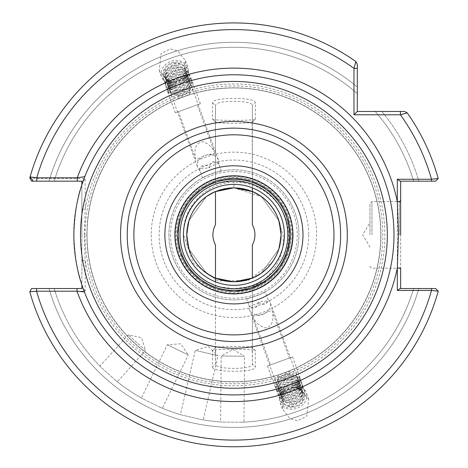 <?xml version="1.0" encoding="UTF-8"?>
<svg xmlns="http://www.w3.org/2000/svg" width="468" height="468" viewBox="0 0 468 468"><rect width="100%" height="100%" fill="white"/><g stroke="black" fill="none" stroke-linecap="round" stroke-linejoin="round"><path stroke-width="0.35" stroke-dasharray="2.34 1.75" d="M162.343 408.231L160.781 407.575L162.343 408.231L188.317 354.966L167.339 344.735L188.317 354.966L180.783 343.793L167.339 344.735L141.365 397.999L142.839 398.824L141.365 397.999M160.781 407.575L142.839 398.824L160.781 407.575A187.574 187.574 0 0 0 182.064 415.11L201.509 419.603L182.064 415.11A187.574 187.574 0 0 1 160.781 407.575A187.574 187.574 0 0 0 182.064 415.11A187.574 187.574 0 0 1 160.781 407.575M117.328 381.783L116 380.724L117.328 381.783L145.554 350.433L128.203 334.813L145.554 350.433L141.389 337.615L128.203 334.813L99.977 366.163L101.17 367.368L99.977 366.163M116 380.724L101.17 367.368L116 380.724A187.574 187.574 0 0 0 142.839 398.824A187.574 187.574 0 0 1 116 380.724A187.574 187.574 0 0 0 142.839 398.824A187.574 187.574 0 0 1 116 380.724M243.957 422.154L242.266 422.235L243.957 422.154L244.536 356.23L221.194 356.025L244.536 356.23L232.924 349.391L221.194 356.025L220.615 421.949L222.306 422.066L220.615 421.949M242.266 422.235L222.306 422.066L242.266 422.235A187.574 187.574 0 0 0 413.654 288.534L418.848 288.534A192.564 192.564 0 0 1 48.994 288.534L31.648 288.534L48.994 288.534A192.564 192.564 0 0 0 418.848 288.534L435.591 288.534L438.224 291.16A211.922 211.922 0 0 1 29.776 291.728L31.648 288.534L29.776 291.728A211.922 211.922 0 0 0 438.224 291.16L435.591 288.534L413.654 288.534A187.574 187.574 0 0 1 242.266 422.235A187.574 187.574 0 0 0 413.654 288.534A187.574 187.574 0 0 1 242.266 422.235M203.182 419.89L201.509 419.603L203.182 419.89L218.012 355.651L195.267 350.397L218.012 355.651L208.155 346.455L195.267 350.397L180.437 414.636M214.636 152.615C214.83 153.738 212.612 154.323 207.979 154.376L195.835 159.459C194.419 155.113 193.36 141.617 203.428 141.874C209.202 144.343 212.94 147.923 214.636 152.615L197.244 104.826L178.443 111.671L197.244 104.826M195.835 159.459L178.443 111.671M175.307 112.811L200.38 103.685L175.307 112.811L166.83 89.517M200.38 103.685L191.903 80.397M215.309 172.54A65.029 65.029 0 0 1 298.947 234.848A65.029 65.029 0 0 1 259.711 294.542L252.533 297.151A65.029 65.029 0 0 1 168.895 234.848A65.029 65.029 0 0 1 233.924 169.82A65.029 65.029 0 0 1 298.947 234.848A65.029 65.029 0 0 1 233.924 299.871A65.029 65.029 0 0 1 208.131 175.155L215.309 172.54L221.346 171.048C221.639 170.042 201.673 177.314 202.545 177.893L200.082 170.919C198.496 167.369 204.727 161.589 209.576 168.117C209.243 160.185 217.567 160.231 218.749 164.122A11.004 9.015 160 0 0 218.433 160.109A11.004 9.015 160 0 0 208.09 154.68A11.004 9.015 160 0 0 197.748 167.638A11.004 9.015 160 0 0 200.082 170.919M221.346 171.048L218.468 163.133L206.324 168.223C201.696 168.275 199.473 168.86 199.666 169.978M174.728 83.907A14.005 11.472 160 0 0 187.89 67.421A14.005 11.472 160 0 0 174.728 60.507A14.005 11.472 160 0 0 161.565 76.998A14.005 11.472 160 0 0 174.728 83.907M174.178 82.397L183.544 77.741L185.492 60.84L177.963 51.17L170.487 48.865L161.127 53.522L159.173 70.422L166.702 80.098L174.178 82.397M253.206 317.076C253.012 315.959 255.23 315.368 259.863 315.321L272.007 310.231C273.423 314.584 274.482 328.08 264.414 327.816C258.64 325.348 254.902 321.768 253.206 317.076L270.598 364.865L289.399 358.02L270.598 364.865M272.007 310.231L289.399 358.02M292.535 356.879L267.462 366.005L292.535 356.879L301.012 380.174M267.462 366.005L275.945 389.3M252.533 297.151L246.496 298.642C246.203 299.649 266.175 292.377 265.297 291.804L267.76 298.771C269.346 302.322 263.121 308.102 258.272 301.573C258.599 309.506 250.275 309.459 249.093 305.569A11.004 9.015 -20 0 0 249.415 309.582A11.004 9.015 -20 0 0 259.752 315.011A11.004 9.015 -20 0 0 270.094 302.053A11.004 9.015 -20 0 0 267.76 298.771M246.496 298.642L249.374 306.558L261.518 301.468C266.152 301.421 268.369 300.83 268.176 299.713M293.114 385.784A14.005 11.472 -20 0 0 279.958 402.275A14.005 11.472 -20 0 0 293.114 409.184A14.005 11.472 -20 0 0 306.277 392.693A14.005 11.472 -20 0 0 293.114 385.784M293.664 387.293L284.304 391.95L282.35 408.851L289.879 418.527L297.356 420.826L306.721 416.169L308.669 399.268L301.14 389.598L293.664 387.293M369.977 234.848L369.977 203.498L369.977 234.848M400.655 201.667L400.655 268.024M399.321 234.848L399.321 201.497L399.321 234.848M81.859 234.848L81.859 284.825C77.746 275.26 75.079 258.599 73.856 234.848C75.085 211.086 77.752 194.425 81.859 184.866L81.859 234.848M290.61 234.848A56.692 56.692 0 0 1 233.924 291.535A56.692 56.692 0 0 1 177.232 234.848A56.692 56.692 0 0 0 233.924 291.535A56.692 56.692 0 0 0 290.61 234.848A56.692 56.692 0 0 0 233.924 178.156A56.692 56.692 0 0 0 177.232 234.848A56.692 56.692 0 0 1 233.924 178.156A56.692 56.692 0 0 1 290.61 234.848A56.692 56.692 0 0 0 233.924 178.156A56.692 56.692 0 0 0 177.232 234.848M252.363 184.293A53.808 53.808 0 0 1 287.732 234.848A53.808 53.808 0 0 0 252.363 184.293L246.964 182.643L233.941 181.034L220.884 182.637L215.479 184.293A53.808 53.808 0 0 0 180.11 234.848A53.808 53.808 0 0 1 233.924 181.034A53.808 53.808 0 0 1 287.732 234.848A53.808 53.808 0 0 1 233.924 288.657A53.808 53.808 0 0 1 215.479 184.293L215.479 105.633C214.227 99.854 253.65 99.871 252.363 105.633L252.363 187.861L252.176 122.294L255.376 119.03L255.312 102.761C256.815 96.964 211.074 96.946 212.53 102.761L212.466 119.03L215.479 121.891C214.233 123.751 253.586 123.751 252.363 121.891L252.363 105.633L255.312 102.761M254.931 234.848A21.007 21.007 0 0 1 252.363 244.91L252.363 278.097L261.559 272.885L278.641 249.374L280.94 234.848A47.016 47.016 0 0 1 252.363 278.097L261.559 272.885L278.641 249.374L280.94 234.848A47.016 47.016 0 0 1 272.107 262.285C277.928 254.065 280.87 244.922 280.94 234.848L278.641 220.317L261.559 196.806L252.363 191.593A47.016 47.016 0 0 1 280.94 234.848L278.641 220.317L261.559 196.806L233.924 187.826C259.038 187.188 281.596 209.711 280.94 234.848L278.641 220.317L261.559 196.806L252.363 191.593L252.363 224.78A21.007 21.007 0 0 1 254.931 234.848M292.611 234.848A58.693 58.693 0 0 0 233.924 176.155A58.693 58.693 0 0 0 175.231 234.848A58.693 58.693 0 0 0 233.924 293.535A58.693 58.693 0 0 0 292.611 234.848A58.693 58.693 0 0 0 233.924 176.155A58.693 58.693 0 0 0 175.231 234.848A58.693 58.693 0 0 0 233.924 293.535A58.693 58.693 0 0 0 292.611 234.848A58.693 58.693 0 0 0 233.924 176.155A58.693 58.693 0 0 0 175.231 234.848A58.693 58.693 0 0 0 233.924 293.535A58.693 58.693 0 0 0 292.611 234.848M340.634 234.848A106.71 106.71 0 0 0 233.924 128.138A106.71 106.71 0 0 0 127.214 234.848A106.71 106.71 0 0 0 233.924 341.558A106.71 106.71 0 0 0 340.634 234.848A106.71 106.71 0 0 1 233.924 341.558A106.71 106.71 0 0 1 127.214 234.848M84.468 177.53L84.825 176.611A160.068 160.068 0 0 1 393.986 234.848A160.068 160.068 0 0 1 84.369 291.897M212.53 366.93C211.027 372.733 256.768 372.75 255.312 366.93L255.206 350.304L252.176 347.396L252.363 364.057C253.615 369.837 214.192 369.819 215.479 364.057L215.672 347.396L212.466 350.661L212.53 366.93L215.479 364.057L215.479 281.835L215.479 347.8C214.256 345.94 253.609 345.94 252.363 347.8L255.376 350.661C256.792 348.853 211.074 348.853 212.466 350.661L215.479 347.8M85.012 234.848A148.906 148.906 0 0 0 233.924 383.754A148.906 148.906 0 0 0 382.83 234.848A148.906 148.906 0 0 0 233.924 85.936A148.906 148.906 0 0 0 85.012 234.848M380.829 234.848A146.905 146.905 0 0 0 233.924 87.937A146.905 146.905 0 0 0 87.013 234.848A146.905 146.905 0 0 0 233.924 381.753A146.905 146.905 0 0 0 380.829 234.848A146.905 146.905 0 0 0 233.924 87.937A146.905 146.905 0 0 0 87.013 234.848A146.905 146.905 0 0 0 233.924 381.753A146.905 146.905 0 0 0 380.829 234.848A146.905 146.905 0 0 1 233.924 381.753A146.905 146.905 0 0 1 87.013 234.848A146.905 146.905 0 0 0 233.924 381.753A146.905 146.905 0 0 0 380.829 234.848M84.205 234.848L85.194 209.278L85.194 178.483L36.562 178.483L29.776 177.963A211.922 211.922 0 0 1 355.891 61.542L357.306 64.268L355.891 61.542L353.972 68.363L353.972 114.795L400.403 114.795L407.224 112.876A211.922 211.922 0 0 1 438.224 178.53L435.591 181.157L438.224 178.53A211.922 211.922 0 0 0 407.224 112.876L404.498 111.46L381.765 111.46A192.564 192.564 0 0 1 418.848 181.157L435.591 181.157L418.848 181.157A192.564 192.564 0 0 0 381.765 111.46L404.498 111.46L407.224 112.876A211.922 211.922 0 0 1 438.224 178.53L431.502 179.256L397.32 179.256L397.32 290.441L431.502 290.441L438.224 291.16A211.922 211.922 0 0 1 29.776 291.728L36.562 291.207L85.194 291.207L85.194 260.413L84.205 234.848M215.479 191.465L206.283 196.806L189.201 220.317L186.902 234.848L189.201 249.374L206.283 272.885L215.479 278.097L215.479 244.91A21.007 21.007 0 0 1 215.479 224.78L215.479 191.593L206.283 196.806L189.201 220.317L186.902 234.848A47.016 47.016 0 0 1 215.479 191.593L206.283 196.806L189.201 220.317L186.902 234.848C186.246 209.711 208.804 187.188 233.924 187.826C254.03 188.703 268.456 198.245 277.191 216.45L282.953 234.848C286.246 262.267 263.882 288.481 236.58 291.476C265.303 290.16 289.926 263.683 288.557 234.848C288.592 206.874 263.695 181.824 235.579 182.309C207.54 181.321 182.034 206.716 183.514 234.848L193.378 263.39L217.965 280.905L248.134 280.578L272.107 262.285M215.479 191.593L206.283 196.806L189.201 220.317L186.902 234.848L189.201 220.317L206.283 196.806L215.479 191.593L206.283 196.806L189.201 220.317L186.902 234.848L189.201 220.317L206.283 196.806L215.479 191.593L206.283 196.806L189.201 220.317L186.902 234.848L189.201 220.317L206.283 196.806L215.479 191.593L206.283 196.806L189.201 220.317L186.902 234.848C186.246 209.711 208.804 187.188 233.924 187.826C259.038 187.188 281.596 209.711 280.94 234.848L278.641 220.317L261.559 196.806L252.363 191.593L261.559 196.806L278.641 220.317L280.94 234.848L278.641 220.317L261.559 196.806L252.363 191.593L261.559 196.806L278.641 220.317L280.94 234.848L278.641 220.317L261.559 196.806L252.363 191.593L261.559 196.806L278.641 220.317L280.94 234.848L278.641 220.317L261.559 196.806L252.363 191.593L261.559 196.806L278.641 220.317L280.94 234.848C281.596 259.98 259.038 282.502 233.924 281.865C208.804 282.502 186.246 259.98 186.902 234.848C186.246 209.711 208.804 187.188 233.924 187.826C259.038 187.188 281.596 209.711 280.94 234.848C281.596 259.98 259.038 282.502 233.924 281.865C208.804 282.502 186.246 259.98 186.902 234.848C186.246 209.711 208.804 187.188 233.924 187.826C259.038 187.188 281.596 209.711 280.94 234.848C281.596 259.98 259.038 282.502 233.924 281.865C208.804 282.502 186.246 259.98 186.902 234.848C186.246 209.711 208.804 187.188 233.924 187.826C259.038 187.188 281.596 209.711 280.94 234.848C281.596 259.98 259.038 282.502 233.924 281.865C208.804 282.502 186.246 259.98 186.902 234.848C186.246 209.711 208.804 187.188 233.924 187.826C259.038 187.188 281.596 209.711 280.94 234.848C281.596 259.98 259.038 282.502 233.924 281.865C208.804 282.502 186.246 259.98 186.902 234.848C186.246 209.711 208.804 187.188 233.924 187.826C259.038 187.188 281.596 209.711 280.94 234.848C281.596 259.98 259.038 282.502 233.924 281.865C208.804 282.502 186.246 259.98 186.902 234.848C186.246 209.711 208.804 187.188 233.924 187.826C259.038 187.188 281.596 209.711 280.94 234.848C281.596 259.98 259.038 282.502 233.924 281.865C208.804 282.502 186.246 259.98 186.902 234.848C186.246 209.711 208.804 187.188 233.924 187.826C259.038 187.188 281.596 209.711 280.94 234.848C281.596 259.98 259.038 282.502 233.924 281.865C208.804 282.502 186.246 259.98 186.902 234.848C186.246 209.711 208.804 187.188 233.924 187.826C259.038 187.188 281.596 209.711 280.94 234.848C281.596 259.98 259.038 282.502 233.924 281.865C208.804 282.502 186.246 259.98 186.902 234.848C186.246 209.711 208.804 187.188 233.924 187.826C259.038 187.188 281.596 209.711 280.94 234.848C281.596 259.98 259.038 282.502 233.924 281.865C208.804 282.502 186.246 259.98 186.902 234.848C186.246 259.98 208.804 282.502 233.924 281.865C259.038 282.502 281.596 259.98 280.94 234.848C281.596 259.98 259.038 282.502 233.924 281.865C208.804 282.502 186.246 259.98 186.902 234.848C186.246 259.98 208.804 282.502 233.924 281.865C259.038 282.502 281.596 259.98 280.94 234.848A47.016 47.016 0 0 0 277.191 216.45M229.267 188.06L216.327 191.242M215.479 278.097L206.283 272.885L189.201 249.374L186.902 234.848L189.201 249.374L206.283 272.885L215.479 278.097L206.283 272.885L189.201 249.374L186.902 234.848L189.201 249.374L206.283 272.885L215.479 278.097L206.283 272.885L189.201 249.374L186.902 234.848L189.201 249.374L206.283 272.885L215.479 278.097A47.016 47.016 0 0 1 186.902 234.848L189.201 249.374L206.283 272.885L215.479 278.232M252.363 278.097L261.559 272.885L278.641 249.374L280.94 234.848L278.641 249.374L261.559 272.885L252.363 278.097L261.559 272.885L278.641 249.374L280.94 234.848L278.641 249.374L261.559 272.885L252.363 278.097L261.559 272.885L278.641 249.374L280.94 234.848L278.641 249.374L261.559 272.885L252.363 278.232M252.363 347.8L252.363 285.398A53.808 53.808 0 0 0 287.732 234.848A53.808 53.808 0 0 1 252.363 285.398L246.958 287.054L233.901 288.657L220.878 287.054L215.479 285.398A53.808 53.808 0 0 1 180.11 234.848M297.724 378.033L299.584 376.869L297.233 376.681L297.724 378.033C298.485 384.831 295.062 389.206 287.469 391.154L278.273 388.001L277.313 386.235L278.425 379.232L287.925 374.026L297.42 378.015L298.449 379.963L297.578 387.627L288.382 393.67L279.191 390.523L278.226 388.75L279.343 381.748L288.838 376.541L298.338 380.531L299.368 382.479L298.49 390.142L289.3 396.185L280.104 393.038L279.144 391.266L280.256 384.263L289.756 379.057L299.257 383.046L300.28 384.994L299.409 392.658L290.213 398.701L281.022 395.554L280.057 393.781L281.174 386.779L290.675 381.572L300.169 385.562L301.199 387.516L300.321 395.173L291.131 401.216L281.941 398.069L280.976 396.297L282.093 389.294L291.587 384.093L301.088 388.077L302.112 390.031L301.24 397.689L292.044 403.732L282.853 400.585L281.888 398.812L283.005 391.81L292.506 386.609L302 390.593L303.03 392.547L302.152 400.21L292.962 406.253C288.867 406.715 285.772 405.627 283.684 402.989A11.004 9.015 -20 0 0 293.114 406.674A11.004 9.015 -20 0 0 303.539 393.962C299.853 386.498 293.541 385.228 284.602 390.16C280.73 394.659 280.42 398.935 283.684 402.989M297.233 376.681C297.993 383.479 294.571 387.849 286.972 389.797L277.781 386.65L276.816 384.877L277.933 377.875L287.434 372.674L296.928 376.658L297.958 378.612L297.081 386.27L287.89 392.319L278.7 389.165L277.735 387.399L278.852 380.39L288.346 375.19L297.847 379.174L298.876 381.127L297.999 388.791L288.809 394.834L279.612 391.681L278.653 389.914L279.765 382.912L289.265 377.705L298.76 381.695L299.789 383.643L298.912 391.306L289.721 397.35L280.531 394.196L279.566 392.43L280.683 385.427L290.178 380.221L299.678 384.21L300.708 386.159L299.83 393.822L290.64 399.865L281.443 396.718L280.484 394.945L281.596 387.943L291.096 382.736L300.591 386.726L301.62 388.674L300.748 396.337L291.552 402.381L282.362 399.233L281.397 397.461L282.514 390.458L292.009 385.252L301.509 389.241L302.539 391.19L301.661 398.853L292.471 404.896L283.275 401.749L282.315 399.976L283.427 392.974L292.927 387.767C298.297 387.674 301.837 389.733 303.539 393.962L303.03 392.547M249.093 305.569L249.374 306.558M202.545 177.893L208.131 175.155M82.192 285.825L82.555 286.902M170.118 91.658L168.258 92.822L170.609 93.009L170.118 91.658C169.357 84.86 172.78 80.49 180.379 78.536L189.569 81.689L190.534 83.462L189.417 90.464L179.917 95.665L170.422 91.681L169.393 89.727L170.27 82.064L179.46 76.021L188.651 79.174L189.616 80.941L188.499 87.943L179.004 93.15L169.504 89.16L168.474 87.212L169.352 79.548L178.542 73.505L187.738 76.658L188.698 78.425L187.586 85.428L178.086 90.634L168.591 86.644L167.562 84.696L168.439 77.033L177.629 70.99L186.82 74.137L187.785 75.91L186.668 82.912L177.173 88.119L167.673 84.129L166.643 82.181L167.521 74.517L176.711 68.474L185.907 71.622L186.867 73.394L185.755 80.397L176.255 85.603L166.76 81.613L165.731 79.665L166.602 72.002L175.798 65.959L184.989 69.106L185.954 70.879L184.837 77.881L175.342 83.088L165.842 79.098L164.812 77.15L165.69 69.486L174.88 63.443C178.975 62.975 182.07 64.063 184.158 66.708A11.004 9.015 160 0 0 174.728 63.016A11.004 9.015 160 0 0 164.303 75.728C167.989 83.193 174.301 84.462 183.24 79.531C187.118 75.038 187.422 70.762 184.158 66.708M170.609 93.009C169.855 86.211 173.271 81.841 180.87 79.893L190.061 83.041L191.026 84.813L189.909 91.816L180.414 97.022L170.914 93.033L169.884 91.084L170.761 83.421L179.952 77.378L189.148 80.525L190.107 82.298L188.996 89.3L179.496 94.507L169.995 90.517L168.971 88.563L169.843 80.906L179.039 74.862L188.23 78.01L189.195 79.782L188.077 86.785L178.577 91.985L169.083 88.002L168.053 86.048L168.93 78.39L178.121 72.341L187.311 75.494L188.276 77.261L187.159 84.269L177.664 89.47L168.164 85.486L167.134 83.532L168.012 75.869L177.208 69.826L186.399 72.979L187.364 74.745L186.246 81.748L176.746 86.954L167.251 82.965L166.222 81.017L167.099 73.353L176.29 67.31L185.48 70.463L186.445 72.23L185.328 79.232L175.833 84.439L166.333 80.449L165.303 78.501L166.181 70.838L175.371 64.795L184.567 67.942L185.527 69.714L184.415 76.717L174.915 81.923C169.545 82.023 166.005 79.958 164.303 75.728L164.812 77.15M218.749 164.122L218.468 163.133M265.297 291.804L259.711 294.542M357.306 64.268L355.891 61.542A211.922 211.922 0 0 0 30.075 176.91L33.281 181.157L48.994 181.157A192.564 192.564 0 0 1 357.306 87.007L357.306 93.559A187.574 187.574 0 0 0 54.194 181.157L36.75 181.157M48.994 181.157A192.564 192.564 0 0 1 357.306 87.007L357.306 93.559A187.574 187.574 0 0 0 54.194 181.157A187.574 187.574 0 0 1 357.306 93.559A187.574 187.574 0 0 0 54.194 181.157L48.994 181.157M413.654 181.157A187.574 187.574 0 0 0 375.207 111.46A187.574 187.574 0 0 1 413.654 181.157A187.574 187.574 0 0 0 375.207 111.46L381.765 111.46L375.207 111.46A187.574 187.574 0 0 1 413.654 181.157L418.848 181.157M201.509 419.603A187.574 187.574 0 0 0 222.306 422.066A187.574 187.574 0 0 1 201.509 419.603A187.574 187.574 0 0 0 222.306 422.066A187.574 187.574 0 0 1 201.509 419.603M54.194 288.534A187.574 187.574 0 0 0 101.17 367.368A187.574 187.574 0 0 1 54.194 288.534A187.574 187.574 0 0 0 101.17 367.368A187.574 187.574 0 0 1 54.194 288.534M215.479 121.891L212.466 119.03C211.05 120.838 256.768 120.843 255.376 119.03L252.363 121.891M236.58 291.476L267.246 280.706L279.782 268.17L287.838 252.363L290.61 234.848L287.838 217.327L279.782 201.527L267.246 188.984L251.439 180.929L233.924 178.156L216.403 180.929L200.602 188.984L188.06 201.527L180.004 217.327L177.232 234.848L180.004 252.363L188.06 268.17L200.602 280.706L216.403 288.762L233.924 291.535L251.439 288.762L267.246 280.706L279.782 268.17L287.838 252.363L290.61 234.848L287.838 217.327L279.782 201.527L267.246 188.984L251.439 180.929L233.924 178.156L216.403 180.929L200.602 188.984L188.06 201.527L180.004 217.327L177.232 234.848L180.004 252.363L188.06 268.17L200.602 280.706L216.403 288.762L233.924 291.535L251.439 288.762L267.246 280.706L279.782 268.17L287.838 252.363L290.61 234.848L287.838 217.327L279.782 201.527L267.246 188.984L251.439 180.929L233.924 178.156L216.403 180.929L200.602 188.984L188.06 201.527L180.004 217.327L177.232 234.848L180.004 252.363L188.06 268.17L200.602 280.706L216.403 288.762L233.924 291.535L251.439 288.762L267.246 280.706L279.782 268.17L287.838 252.363L290.61 234.848L287.838 217.327L279.782 201.527L267.246 188.984L251.439 180.929L233.924 178.156L216.403 180.929L200.602 188.984L188.06 201.527L180.004 217.327L177.232 234.848L180.004 252.363L188.06 268.17L200.602 280.706L216.403 288.762L233.924 291.535L251.439 288.762L267.246 280.706L279.782 268.17L287.838 252.363L290.61 234.848L287.838 217.327L279.782 201.527L267.246 188.984L251.439 180.929L233.924 178.156L216.403 180.929L200.602 188.984L188.06 201.527L180.004 217.327L177.232 234.848L180.004 252.363L188.06 268.17L200.602 280.706L216.403 288.762L233.924 291.535L251.439 288.762L267.246 280.706L279.782 268.17L287.838 252.363L290.61 234.848L287.838 217.327L279.782 201.527L267.246 188.984L251.439 180.929L233.924 178.156L216.403 180.929L200.602 188.984L188.06 201.527L180.004 217.327L177.232 234.848L180.004 252.363L188.06 268.17L200.602 280.706L216.403 288.762L233.924 291.535L251.439 288.762L267.246 280.706L279.782 268.17L287.838 252.363L290.61 234.848L287.838 217.327L279.782 201.527L267.246 188.984L251.439 180.929L233.924 178.156L216.403 180.929L200.602 188.984L188.06 201.527L180.004 217.327L177.232 234.848L180.004 252.363L188.06 268.17L200.602 280.706L216.403 288.762L233.924 291.535L251.439 288.762L267.246 280.706L279.782 268.17L287.838 252.363L290.61 234.848L287.838 217.327L279.782 201.527L267.246 188.984L251.439 180.929L233.924 178.156L216.403 180.929L200.602 188.984L188.06 201.527L180.004 217.327L177.232 234.848L180.004 252.363L188.06 268.17L200.602 280.706L216.403 288.762L233.924 291.535L251.439 288.762L267.246 280.706L279.782 268.17L287.838 252.363L290.61 234.848L287.838 217.327L279.782 201.527L267.246 188.984L251.439 180.929L233.924 178.156L216.403 180.929L200.602 188.984L188.06 201.527L180.004 217.327L177.232 234.848L180.004 252.363L188.06 268.17L200.602 280.706L216.403 288.762L233.924 291.535L251.439 288.762L267.246 280.706L279.782 268.17L287.838 252.363L290.61 234.848L287.838 217.327L279.782 201.527L267.246 188.984L251.439 180.929L233.924 178.156L216.403 180.929L200.602 188.984L188.06 201.527L180.004 217.327L177.232 234.848L180.004 252.363L188.06 268.17L200.602 280.706L216.403 288.762L233.924 291.535L251.439 288.762L267.246 280.706L279.782 268.17L287.838 252.363L290.61 234.848L287.838 217.327L279.782 201.527L267.246 188.984L251.439 180.929L233.924 178.156L216.403 180.929L200.602 188.984L188.06 201.527L180.004 217.327L177.232 234.848L180.004 252.363L188.06 268.17L200.602 280.706L216.403 288.762L233.924 291.535L251.439 288.762L267.246 280.706L279.782 268.17L287.838 252.363L290.61 234.848L287.838 217.327L279.782 201.527L267.246 188.984L251.439 180.929L233.924 178.156L233.924 187.826L233.924 178.156M400.655 288.534L400.046 288.534L400.655 288.534L400.655 181.157L400.046 181.157L400.655 181.157M397.32 179.256L400.046 181.157L431.502 181.157L431.502 179.256A205.253 205.253 0 0 0 400.403 114.795L400.403 111.46L357.306 111.46L357.306 68.363L353.972 68.363A205.253 205.253 0 0 0 36.562 178.483L36.562 181.157L83.257 181.157L81.859 181.157L81.859 288.534L83.257 288.534L31.648 288.534L29.776 291.728A211.922 211.922 0 0 0 438.224 291.16L435.591 288.534M36.562 288.534L36.562 291.207A205.253 205.253 0 0 0 431.502 290.441L431.502 288.534L400.046 288.534L397.32 290.441M355.891 61.542A211.922 211.922 0 0 0 29.776 177.963L31.648 181.157L36.562 181.157M435.591 181.157L438.224 178.53A211.922 211.922 0 0 0 407.224 112.876L404.498 111.46L400.403 111.46M252.363 285.398L252.363 364.057L255.312 366.93M212.53 102.761L215.479 105.633L215.479 184.293M83.257 181.157L85.194 178.483M81.859 209.278L85.194 209.278A150.907 150.907 0 0 1 246.753 84.486A150.907 150.907 0 0 1 384.831 234.848A150.907 150.907 0 0 1 246.753 385.211A150.907 150.907 0 0 1 85.194 260.413L81.859 260.413M85.194 291.207L83.257 288.534M353.972 114.795L357.306 111.46M284.602 390.16C275.512 396.77 281.391 409.652 292.763 407.511C309.254 405.931 309.102 382.18 292.307 384.269C281.133 387.089 277.308 392.716 280.829 401.146C288.317 412.501 311.875 397.806 302.714 386.439C295.168 379.753 287.615 380.291 280.063 388.054C270.908 400.573 294.471 409.207 301.954 395.331C305.469 385.544 301.644 380.18 290.476 379.232C273.681 379.975 273.528 402.884 290.02 399.959C300.982 396.577 304.61 390.394 300.883 381.402C293.097 369.211 269.229 383.064 278.08 393.594C285.427 399.725 292.775 398.625 300.123 390.3C308.974 376.945 285.106 367.468 277.319 380.507C273.593 389.733 277.22 394.542 288.189 394.928C304.68 393.348 304.522 369.603 287.726 371.686C276.559 374.505 272.733 380.133 276.249 388.563C282.532 398.297 303.668 388.662 299.584 376.869M183.24 79.531C192.33 72.92 186.451 60.039 175.079 62.185C158.588 63.759 158.74 87.51 175.535 85.428C186.709 82.602 190.534 76.98 187.013 68.55C179.531 57.19 155.967 71.885 165.128 83.257C172.674 89.938 180.227 89.4 187.779 81.637C196.934 69.124 173.376 60.483 165.888 74.359C162.373 84.146 166.198 89.511 177.366 90.459C194.161 89.716 194.319 66.813 177.828 69.732C166.86 73.113 163.238 79.297 166.959 88.288C174.751 100.48 198.613 86.633 189.762 76.097C182.415 69.972 175.067 71.072 167.719 79.39C158.868 92.746 182.736 102.223 190.523 89.183C194.249 79.958 190.622 75.149 179.659 74.763C163.168 76.343 163.32 100.093 180.116 98.005C191.289 95.185 195.115 89.558 191.593 81.128C185.31 71.399 164.174 81.034 168.258 92.822M371.978 234.848L371.978 201.497L371.978 234.848M170.563 234.848A63.361 63.361 0 0 0 233.924 298.204A63.361 63.361 0 0 0 297.279 234.848A63.361 63.361 0 0 0 233.924 171.487A63.361 63.361 0 0 0 170.563 234.848M292.477 234.848A58.553 58.553 0 0 0 233.924 176.29A58.553 58.553 0 0 0 175.365 234.848A58.553 58.553 0 0 0 233.924 293.401A58.553 58.553 0 0 0 292.477 234.848M291.441 234.848A57.517 57.517 0 0 0 233.924 177.325A57.517 57.517 0 0 0 176.401 234.848A57.517 57.517 0 0 0 233.924 292.365A57.517 57.517 0 0 0 291.441 234.848M308.699 234.848A74.781 74.781 0 0 1 233.924 309.629A74.781 74.781 0 0 1 159.143 234.848A74.781 74.781 0 0 1 233.924 160.068A74.781 74.781 0 0 1 308.699 234.848M151.222 234.848A82.701 82.701 0 0 0 233.924 317.544A82.701 82.701 0 0 0 316.62 234.848A82.701 82.701 0 0 0 233.924 152.147A82.701 82.701 0 0 0 151.222 234.848M86.878 234.848A147.046 147.046 0 0 0 233.924 381.888A147.046 147.046 0 0 0 380.964 234.848A147.046 147.046 0 0 0 233.924 87.803A147.046 147.046 0 0 0 86.878 234.848M84.825 176.611A160.068 160.068 0 0 1 393.986 234.848M407.224 112.876L404.498 111.46M185.492 60.84L187.89 67.421M282.35 408.851L279.958 402.275M400.655 200.164L399.321 201.497L371.978 201.497L369.977 203.498M369.977 247.075L362.63 234.848L369.977 222.616M282.315 399.976L281.888 398.812M281.397 397.461L280.976 396.297M280.484 394.945L280.057 393.781M279.566 392.43L279.144 391.266M278.653 389.914L278.226 388.75M277.735 387.399L277.313 386.235M276.816 384.877L249.415 309.582M302.539 391.19L302.112 390.031M301.62 388.674L301.199 387.516M300.708 386.159L300.28 384.994M299.789 383.643L299.368 382.479M298.876 381.127L298.449 379.963M297.958 378.612L270.094 302.053M185.527 69.714L185.954 70.879M186.445 72.23L186.867 73.394M187.364 74.745L187.785 75.91M188.276 77.261L188.698 78.425M189.195 79.782L189.616 80.941M190.107 82.298L190.534 83.462M191.026 84.813L218.433 160.109M165.303 78.501L165.731 79.665M166.222 81.017L166.643 82.181M167.134 83.532L167.562 84.696M168.053 86.048L168.474 87.212M168.971 88.563L169.393 89.727M169.884 91.084L197.748 167.638M369.977 266.193L370.574 267.62L371.978 268.193L399.321 268.193L400.655 269.527M308.669 399.268L306.277 392.693M159.173 70.422L161.565 76.998"/><path stroke-width="0.7" d="M191.903 80.397C192.477 79.542 165.865 89.224 166.83 89.517C165.847 89.23 192.465 79.542 191.903 80.397M275.945 389.3C275.371 390.148 301.977 380.466 301.012 380.174C301.995 380.461 275.377 390.148 275.945 389.3M400.655 234.848L400.655 201.667L400.655 234.848M178.326 234.848A55.598 55.598 0 0 1 233.924 179.25A55.598 55.598 0 0 1 289.522 234.848A55.598 55.598 0 0 1 233.924 290.447A55.598 55.598 0 0 1 178.326 234.848M179.987 234.848A53.937 53.937 0 0 1 233.924 180.911A53.937 53.937 0 0 1 287.855 234.848A53.937 53.937 0 0 1 233.924 288.779A53.937 53.937 0 0 1 179.987 234.848M183.444 234.848A50.474 50.474 0 0 1 233.924 184.369A50.474 50.474 0 0 1 284.398 234.848A50.474 50.474 0 0 1 233.924 285.322A50.474 50.474 0 0 1 183.444 234.848M254.931 234.848A21.007 21.007 0 0 1 252.363 244.91L252.363 278.232A47.139 47.139 0 0 0 252.363 191.465L252.363 224.78A21.007 21.007 0 0 1 254.931 234.848M340.634 234.848A106.71 106.71 0 0 1 233.924 341.558A106.71 106.71 0 0 1 127.214 234.848A106.71 106.71 0 0 1 233.924 128.138A106.71 106.71 0 0 1 340.634 234.848A106.71 106.71 0 0 0 233.924 128.138A106.71 106.71 0 0 0 127.214 234.848M393.986 234.848A160.068 160.068 0 0 1 233.924 394.91A160.068 160.068 0 0 1 73.856 234.848A160.068 160.068 0 0 1 233.924 74.781A160.068 160.068 0 0 1 393.986 234.848A160.068 160.068 0 0 0 233.924 74.781A160.068 160.068 0 0 0 73.856 234.848M82.555 286.902L84.369 291.897L77.004 291.207L36.562 291.207L29.776 291.728A211.922 211.922 0 0 0 438.224 291.16L431.502 290.441L397.32 290.441L397.32 268.024L398.432 234.848L397.32 201.667L397.32 179.256L431.502 179.256L438.224 178.53A211.922 211.922 0 0 0 407.224 112.876L400.403 114.795L353.972 114.795L353.972 68.363L355.891 61.542L357.306 64.268L357.306 68.363L357.306 64.268L355.891 61.542A211.922 211.922 0 0 0 29.776 177.963L31.648 181.157L36.75 181.157L33.281 181.157L30.075 176.91A211.922 211.922 0 0 1 355.891 61.542A211.922 211.922 0 0 0 30.075 176.91L36.75 177.822L77.243 177.822L84.825 176.611M216.327 191.242L220.878 189.675L233.901 187.826L246.958 189.669L252.363 191.593L233.924 187.826L229.267 188.06L233.924 187.826L252.363 191.593L233.924 187.826L229.267 188.06L233.924 187.826L252.363 191.593L233.924 187.826L229.267 188.06L233.924 187.826L252.363 191.593L233.924 187.826L229.267 188.06L233.924 187.826L252.363 191.593L233.924 187.826L229.267 188.06M252.363 191.593L233.924 187.826L215.479 191.593M215.479 278.097L233.924 281.865L252.363 278.097L246.964 280.022L233.941 281.865L220.884 280.022L215.479 278.097L233.924 281.865L252.363 278.097L233.924 281.865L215.479 278.097L233.924 281.865L252.363 278.097L233.924 281.865L215.479 278.097L233.924 281.865L252.363 278.097L233.924 281.865L215.479 278.097L233.924 281.865L252.363 278.097M215.479 281.835L215.479 278.232L215.479 281.835M435.591 288.534L431.502 288.534L435.591 288.534L438.224 291.16A211.922 211.922 0 0 1 29.776 291.728L31.648 288.534L81.859 288.534L81.859 284.825L82.192 285.825M84.468 177.53L81.859 184.866L81.859 181.157L36.75 181.157L36.75 177.822A205.253 205.253 0 0 1 353.972 68.363L357.306 68.363L357.306 111.46L404.498 111.46L407.224 112.876A211.922 211.922 0 0 1 438.224 178.53L435.591 181.157L431.502 181.157L435.591 181.157M215.479 244.91A21.007 21.007 0 0 1 215.479 224.78L215.479 191.465A47.139 47.139 0 0 0 215.479 278.232L215.479 244.91M418.848 181.157L413.654 181.157M252.363 187.861L252.363 191.465L252.363 187.861M77.004 288.534L77.004 291.207A166.737 166.737 0 0 0 397.32 268.024L400.655 268.024L400.655 288.534M400.655 181.157L400.655 201.667L397.32 201.667A166.737 166.737 0 0 0 77.243 177.822L77.243 181.157M400.403 111.46L400.403 114.795A205.253 205.253 0 0 1 431.502 179.256L431.502 181.157L400.046 181.157L397.32 179.256M397.32 290.441L400.046 288.534L431.502 288.534L431.502 290.441A205.253 205.253 0 0 1 36.562 291.207L36.562 288.534M353.972 114.795L357.306 111.46M174.874 234.848A59.05 59.05 0 0 0 233.924 293.892A59.05 59.05 0 0 0 292.968 234.848A59.05 59.05 0 0 0 233.924 175.798A59.05 59.05 0 0 0 174.874 234.848M302.971 234.848A69.048 69.048 0 0 1 233.924 303.896A69.048 69.048 0 0 1 164.871 234.848A69.048 69.048 0 0 1 233.924 165.795A69.048 69.048 0 0 1 302.971 234.848M133.883 234.848A100.041 100.041 0 0 0 233.924 334.889A100.041 100.041 0 0 0 333.965 234.848A100.041 100.041 0 0 0 233.924 134.807A100.041 100.041 0 0 0 133.883 234.848M120.539 234.848A113.379 113.379 0 0 1 233.924 121.464A113.379 113.379 0 0 1 347.303 234.848A113.379 113.379 0 0 1 233.924 348.227A113.379 113.379 0 0 1 120.539 234.848M80.525 234.848A153.399 153.399 0 0 0 233.924 388.241A153.399 153.399 0 0 0 387.317 234.848A153.399 153.399 0 0 0 233.924 81.45A153.399 153.399 0 0 0 80.525 234.848M33.281 181.157L30.075 176.91"/></g></svg>
